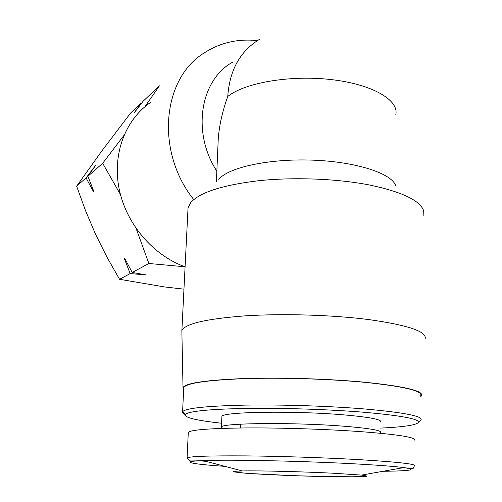 <?xml version="1.0" encoding="UTF-8"?>
<svg xmlns="http://www.w3.org/2000/svg" width="502" height="502" viewBox="0 0 502 502"><rect width="100%" height="100%" fill="white"/><g stroke="black" fill="none" stroke-linecap="round" stroke-linejoin="round"><path stroke-width="0.75" d="M185.012 266.788L148.881 263.5L136.149 228.579M120.436 194.506L102.684 163.282L123.868 135.484M144.896 106.744L159.429 85.823L143.101 101.247L133.952 113.176L141.043 103.186L130.602 113.044L101.737 151.089L76.643 186.173L85.516 210.589L95.631 234.453L107.083 257.375L119.564 279.288L164.342 286.906L183.958 289.165M257.382 40.631C238.092 38.554 220.516 42.557 204.653 52.635C162.284 78.055 155.099 151.384 193.753 199.583M151.227 102.006C125.663 118.93 112.141 153.606 119.106 188.708C126.058 223.798 153.022 255.342 185.081 266.813M232.671 62.166C200.242 79.824 191.519 132.409 216.845 171.169M259.302 39.457C240.082 51.26 229.565 70.267 227.757 96.478C222.568 110.798 219.405 124.728 218.276 138.27L217.818 148.73M395.639 185.539C391.504 173.259 355.648 161.594 312.024 160.119C268.419 158.55 228.121 167.555 218.803 179.365M423.876 216.08L423.694 210.834C420.055 200.449 401.958 191.827 369.409 184.974C336.961 178.649 293.858 176.993 258.58 180.726C222.122 185.156 199.476 192.479 190.647 202.695L188.043 207.847L187.892 210.865M425.05 339.114C427.566 331.772 408.823 325.265 368.832 319.586C332.23 314.873 282.576 313.405 244.731 315.883C205.839 318.883 184.887 323.796 181.875 330.623L181.9 332.832M420.732 396.611L421.511 395.802C423.939 391.014 405.484 386.527 366.153 382.355C330.222 378.853 281.578 377.335 244.512 378.527C206.41 380.052 185.909 383.032 183.01 387.475L183.663 389.684M420.726 395.802C423.155 391.039 404.813 386.578 365.694 382.43C329.983 378.954 281.66 377.448 244.844 378.633C206.993 380.146 186.631 383.114 183.77 387.525L183.713 388.717M420.249 420.62L421.128 419.754C422.27 416.076 403.746 412.506 365.563 409.048C330.19 406.08 282.488 404.518 245.673 405.108C207.778 405.942 186.826 408.051 182.816 411.433L182.584 411.734C182.069 412.644 182.941 413.573 185.207 414.52M380.648 428.08C403.514 427.02 416.095 425.144 418.392 422.446C419.377 418.95 401.217 415.556 363.925 412.255C329.387 409.412 282.902 407.881 246.959 408.402C209.949 409.143 189.43 411.113 185.401 414.307C183.745 417.451 195.824 420.425 221.639 423.236M380.654 421.969C381.972 419.471 369.265 417.068 342.521 414.765C292.716 410.561 221.382 411.885 221.909 416.422L221.878 417.087M414.232 440.198C416.497 437.443 398.895 434.606 361.427 431.689C327.36 429.216 281.427 427.717 246.4 427.93C210.376 428.319 191.005 429.775 188.294 432.31L188.256 433.013M334.42 473.286C303.716 471.679 259.164 470.569 242.303 470.951C236.147 471.127 233.148 471.422 233.292 471.836L247.222 473.392L296.117 475.789L347.71 476.9L365.814 476.461C367.558 476.116 366.109 475.664 361.478 475.112L334.42 473.286M141.564 103.261L141.043 103.186M102.684 163.282L87.913 176.265L95.694 165.321L86.055 177.903L76.643 186.173M148.881 263.5L132.252 272.454L124.76 258.561L124.408 258.762L130.162 273.577L119.564 279.288M86.055 177.903L93.435 191.569L93.761 191.306L87.913 176.265M130.162 273.577L146.226 274.927L132.252 272.454M124.408 258.762L125.368 259.703M145.229 274.757L145.856 275.121M93.366 190.302L93.435 191.569M395.833 114.519C398.946 99.961 372.095 84.154 330.937 79.554C289.861 74.842 244.411 82.849 227.757 96.478M379.6 433.188L380.642 432.598C381.966 430.409 369.221 428.244 342.402 426.098C292.453 422.188 220.93 423.048 221.489 427.039L222.537 428.363M383.095 471.271C411.05 470.964 417.946 469.74 403.79 467.594C413.102 468.899 412.795 468.793 413.077 468.573L414.401 465.862C416.691 464.143 398.977 462.116 361.258 459.776C326.959 457.761 280.706 456.211 245.465 455.891C209.215 455.672 189.75 456.349 187.077 457.924L189.536 460.767C189.63 460.999 190.754 461.137 203.147 460.591C177.997 461.533 191.287 464.112 224.996 466.371M199.451 460.723L206.328 461.432M361.478 475.112L403.79 467.594C395.024 466.471 380.202 465.304 359.338 464.112C307.073 461.081 229.182 459.412 203.147 460.591L242.303 470.951M218.276 138.27L216.406 181.354M188.043 207.847L181.875 330.623M183.01 387.475L181.856 330.68M183.77 387.525L182.584 411.734M418.392 422.446L421.128 419.754M185.401 414.307L182.816 411.433M221.909 416.422L221.275 428.407M380.648 433.289L380.642 432.598M188.294 432.31L187.077 457.924M240.609 424.165L240.477 427.98M235.946 471.497C236.172 472.018 235.162 472.056 242.88 472.959C256.647 474.164 284.603 475.482 312.395 476.272L352.799 476.8L361.051 476.473L362.846 475.927"/></g></svg>
